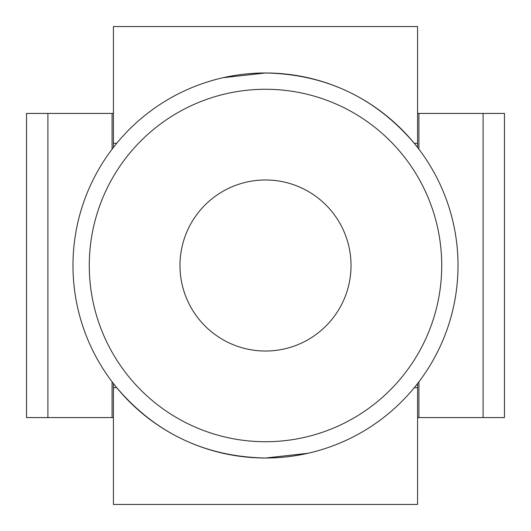 <?xml version="1.0" encoding="UTF-8"?>
<svg xmlns="http://www.w3.org/2000/svg" width="531" height="531" viewBox="0 0 531 531"><rect width="100%" height="100%" fill="white"/><g stroke="black" fill="none" stroke-linecap="round" stroke-linejoin="round"><path stroke-width="0.8" d="M417.572 147.439L417.572 143.31L414.273 143.31C375.298 97.651 325.709 74.207 265.5 72.979A192.521 192.521 0 0 1 458.021 265.5A192.521 192.521 0 0 1 265.5 458.021L307.92 453.288M265.5 179.976A85.524 85.524 0 0 0 179.976 265.5A85.524 85.524 0 0 0 265.5 351.024A85.524 85.524 0 0 0 351.024 265.5A85.524 85.524 0 0 0 265.5 179.976M113.428 417.572L26.55 417.572L26.55 113.428L112.081 113.428L112.081 149.198M113.428 147.439L113.428 26.55L417.572 26.55L417.572 143.31M418.919 417.572L504.45 417.572L504.45 113.428L418.919 113.428L418.919 149.198A192.521 192.521 0 0 1 418.919 381.802L418.919 417.572L417.572 417.572M414.273 387.69L417.572 387.69L417.572 504.45L113.428 504.45L113.428 387.69L116.727 387.69C155.702 433.349 205.291 456.793 265.5 458.021A192.521 192.521 0 0 1 72.979 265.5A192.521 192.521 0 0 1 265.5 72.979L223.08 77.712M113.428 387.69L113.428 383.561M417.572 387.69L417.572 383.561M112.081 417.572L112.081 381.802M418.919 113.428L417.572 113.428M113.428 113.428L112.081 113.428M265.5 441.726A176.226 176.226 0 0 0 441.726 265.5A176.226 176.226 0 0 0 265.5 89.274A176.226 176.226 0 0 0 89.274 265.5A176.226 176.226 0 0 0 265.5 441.726M265.5 458.021A192.521 192.521 0 0 1 72.979 265.5A192.521 192.521 0 0 1 265.5 72.979M113.428 143.31L116.727 143.31M47.896 417.572L47.896 113.428M483.104 417.572L483.104 113.428"/></g></svg>
